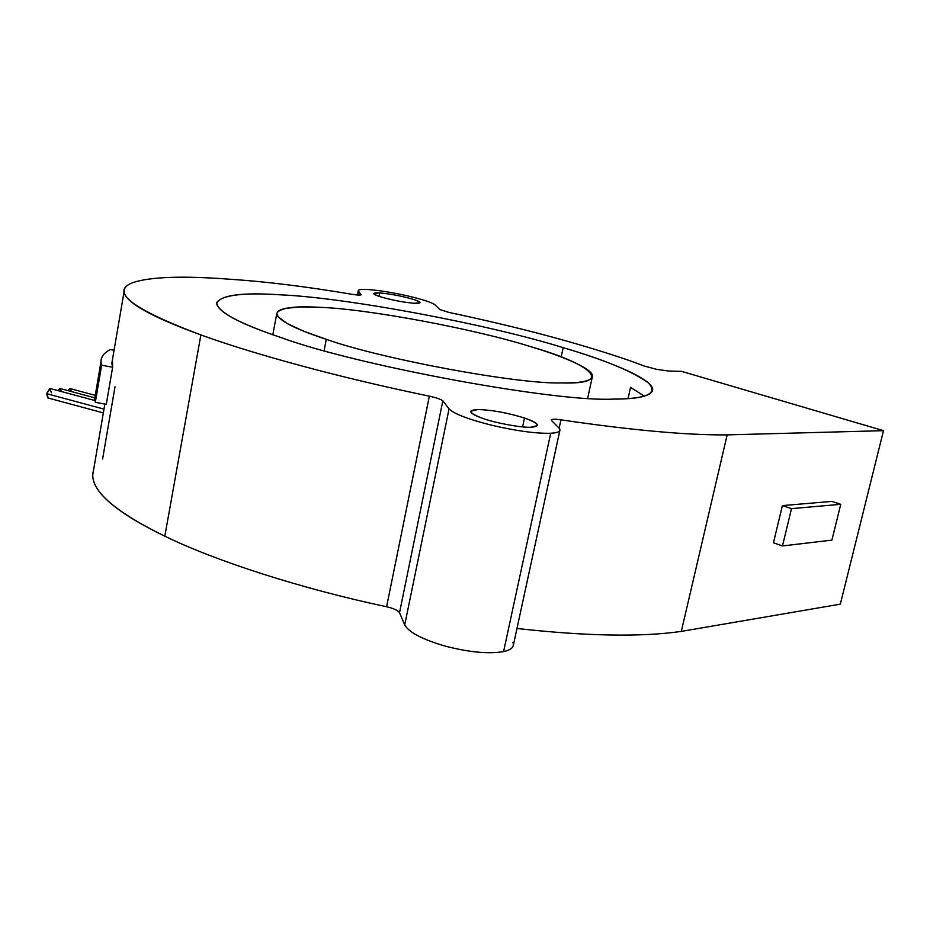 <?xml version="1.0" encoding="UTF-8"?>
<svg xmlns="http://www.w3.org/2000/svg" width="930" height="930" viewBox="0 0 930 930"><rect width="100%" height="100%" fill="white"/><g stroke="black" fill="none" stroke-linecap="round" stroke-linejoin="round"><path stroke-width="1.4" d="M512.86 642.281C514.674 646.664 511.581 649.779 503.583 651.605C488.866 654.104 469.615 652.325 445.83 646.292C422.79 639.619 409.084 632.505 404.713 624.937L449.062 408.863C454.073 413.897 468.453 419.395 492.191 425.359C516.627 431.009 536.133 433.636 550.711 433.264C558.593 432.764 561.429 431.09 559.209 428.219L559.848 430.544C559.104 432.066 556.059 432.973 550.711 433.264L503.583 651.605L550.711 433.264C536.133 433.636 516.627 431.009 492.191 425.359C468.453 419.395 454.073 413.897 449.062 408.863L404.713 624.937C409.084 632.505 422.79 639.619 445.83 646.292C469.615 652.325 488.866 654.104 503.583 651.605C509.012 650.442 512.209 648.57 513.174 645.99L513.383 645.025M367.013 289.451C377.975 290.172 391.391 292.287 407.247 295.81C422.743 299.425 432.043 302.494 435.17 305.005C432.043 302.494 422.743 299.425 407.247 295.81C391.391 292.287 377.975 290.172 367.013 289.451C360.515 289.137 357.678 289.683 358.492 291.078L358.317 290.532C358.631 289.532 361.526 289.172 367.013 289.451M94.907 400.516L50.278 388.554L46.616 393.669L103.997 409.119L46.616 393.669L47.756 397.901L103.346 412.897M414.466 303.296L420.093 302.692C419.872 301.739 417.21 300.506 412.095 299.007C400.749 295.856 389.949 293.834 379.673 292.915L379.01 296.321L379.673 292.915L373.767 293.52C373.988 294.438 376.557 295.635 381.498 297.112C393.088 300.332 404.073 302.401 414.466 303.296C404.073 302.401 393.088 300.332 381.498 297.112C372.093 294.031 371.477 292.636 379.673 292.915C389.949 293.834 400.749 295.856 412.095 299.007C421.639 302.052 422.429 303.482 414.466 303.296M522.59 426.87L524.474 418.023C507.548 412.815 492.063 409.979 478.043 409.514L470.673 411.281C470.731 413.304 474.893 415.722 483.17 418.535C495.411 423.011 521.73 427.823 530.751 427.242L537.54 425.545C537.54 423.417 533.181 420.918 524.474 418.023L522.59 426.87M561.162 356.946L563.162 347.657C488.552 324.338 345.948 297.554 280.535 294.833C241.765 292.218 220.457 295.077 216.609 303.413C218.445 312.434 240.091 323.873 281.558 337.753C358.48 365.909 556.338 402.272 613.242 399.098C635.702 399.144 648.663 396.61 652.128 391.483C658.242 381.544 613.602 362.421 563.162 347.657L561.162 356.946M324.117 350.668L326.291 339.322C294.543 328.918 278.035 320.304 276.791 313.503C279.512 307.818 294.113 305.784 320.571 307.377C367.617 308.934 475.555 329.15 530.1 346.495C565.731 357.074 596.002 370.303 592.236 377.289C589.713 381.288 579.506 383.172 561.627 382.916C518.987 384.45 382.114 359.201 326.291 339.322L324.117 350.668M831.873 501.41L782.397 505.595L791.5 508.64L840.743 504.304L831.873 501.41L840.743 504.304L831.908 540.132L782.49 545.933L773.446 542.771L782.397 505.595L831.873 501.41M782.49 545.933L791.5 508.64L782.397 505.595L773.446 542.771L782.49 545.933L831.908 540.132L840.743 504.304L791.5 508.64L782.49 545.933M97.255 390.902L94.721 398.563L95.313 402.33L106.287 404.318L112.635 367.234L106.287 404.318L95.313 402.33L95.465 394.204M112.635 367.234L101.626 365.223L100.975 361.793C100.905 356.922 104.009 352.842 110.31 349.564C102.533 353.598 99.638 358.817 101.626 365.223L112.635 367.234L112.449 359.689L111.821 363.339L112.635 367.234M95.313 402.33L101.626 365.223L95.313 402.33M114.065 350.238L110.31 349.564L114.065 350.238M132.897 282.581C150.451 276.745 183.117 275.652 230.907 279.314C266.201 281.627 306.947 286.684 353.121 294.473L360.945 294.868L358.492 291.078L360.991 294.612C361.026 295.298 358.399 295.24 353.121 294.473C306.947 286.684 266.201 281.627 230.907 279.314C183.117 275.652 150.451 276.745 132.897 282.581C109.298 291.497 131.955 308.946 200.892 334.928L164.808 536.203C216.167 561.174 300.797 588.551 386.601 606.755C393.716 608.429 398.017 610.417 399.528 612.707L442.831 400.877C441.122 399.342 436.635 397.773 429.346 396.168L386.601 606.755L429.346 396.168C341.612 378.068 254.355 354.4 200.892 334.928C150.811 316.665 125.213 302.227 124.085 291.625C123.946 287.8 126.887 284.789 132.897 282.581M102.614 458.967L115.006 386.81M530.1 346.495C475.555 329.15 367.617 308.934 320.571 307.377L301.157 306.97L286.173 308.225L281.046 309.574L277.861 311.422L276.78 313.77L277.919 316.572L286.847 323.361L303.668 331.185L326.291 339.322C382.114 359.201 518.987 384.45 561.627 382.916C615.695 384.799 591.445 363.828 530.1 346.495M630.54 387.357L628.029 398.645L630.54 387.357L644.304 396.203L630.54 387.357M48.255 397.901L46.616 393.669L49.802 388.542L51.417 392.786M94.732 397.808L60.345 388.612L57.8 390.577L59.88 388.601L61.578 391.588M95.116 395.297L70.308 388.659L67.809 390.612L69.855 388.659L71.517 391.6M357.725 295.031L358.492 291.078L357.725 295.031M439.82 309.516L435.17 305.005L439.82 309.516L448.574 312.341C518.452 327.104 578.704 343.17 629.331 360.538L644.246 366.025L656.545 369.326L668.391 371.024L681.585 371.361L883.5 430.671L840.336 604.151L883.5 430.671L727.167 434.88L681.306 631.4L840.336 604.151L681.306 631.4L727.167 434.88C687.34 435.275 631.935 430.265 560.953 419.837L559.151 428.16L560.953 419.837C555.384 419.023 552.176 419.058 551.327 419.93L551.63 420.651C550.63 419.139 553.734 418.872 560.953 419.837C631.935 430.265 687.34 435.275 727.167 434.88L883.5 430.671L681.585 371.361L668.391 371.024L656.545 369.326L644.246 366.025L629.331 360.538C578.704 343.17 518.452 327.104 448.574 312.341L439.82 309.516M516.964 628.482C586.47 636.201 641.247 637.178 681.306 631.4C641.247 637.178 586.47 636.201 516.964 628.482M559.209 428.219L551.63 420.651L559.209 428.219M404.713 624.937L399.528 612.707L442.831 400.877L449.062 408.863L442.831 400.877C441.122 399.342 436.635 397.773 429.346 396.168C341.612 378.068 254.355 354.4 200.892 334.928L164.808 536.203C111.728 510.117 87.978 488.122 93.546 470.231L92.721 475.044C92.663 492.389 116.692 512.779 164.808 536.203C216.167 561.174 300.797 588.551 386.601 606.755C393.716 608.429 398.017 610.417 399.528 612.707L404.713 624.937M563.162 347.657C604.535 359.817 632.935 371.558 648.338 382.881C658.591 393.553 646.885 398.958 613.242 399.098C556.338 402.272 358.48 365.909 281.558 337.753C238.766 323.349 217.155 311.631 216.713 302.587C222.177 294.973 243.451 292.392 280.535 294.833C345.948 297.554 488.552 324.338 563.162 347.657M524.474 418.023C539.109 423.324 541.202 426.405 530.751 427.242C521.73 427.823 495.411 423.011 483.17 418.535C468.767 413.141 467.058 410.13 478.043 409.514C492.063 409.979 507.548 412.815 524.474 418.023M272.827 334.765L276.791 313.503M100.975 361.793L94.721 398.563M592.236 377.289L587.655 398.226M357.446 295.008L358.317 290.532M513.174 645.99L559.848 430.544M104.858 404.05L92.721 475.044M124.085 291.625L111.821 363.339"/></g></svg>

